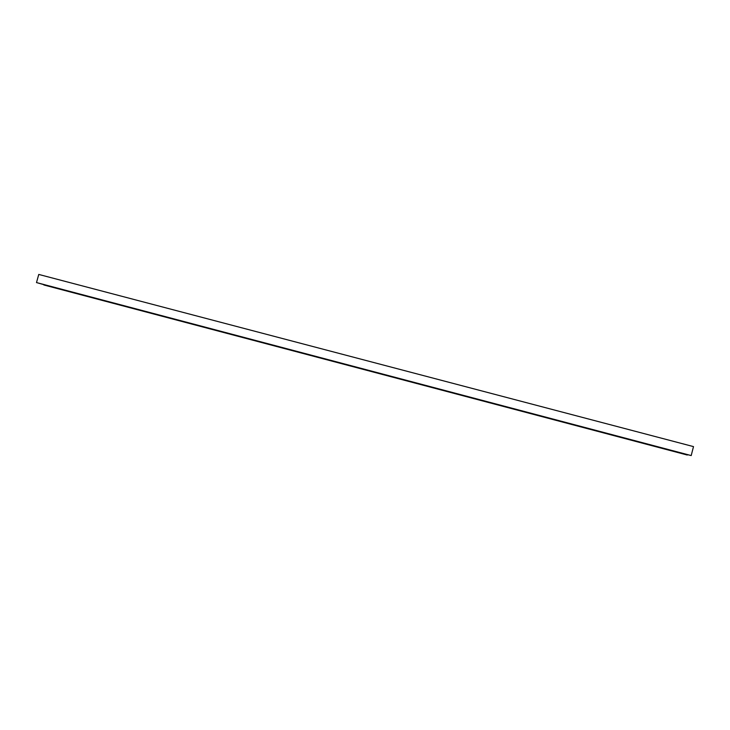 <?xml version="1.0" encoding="UTF-8"?>
<svg xmlns="http://www.w3.org/2000/svg" width="730" height="730" viewBox="0 0 730 730"><rect width="100%" height="100%" fill="white"/><g stroke="black" fill="none" stroke-linecap="round" stroke-linejoin="round"><path stroke-width="1.09" d="M104.901 300.879L99.353 299.4L104.901 300.879M619.551 436.878L613.236 435.208L619.551 436.878M640.447 442.389L650.457 445.035L640.447 442.389M75.254 293.268L86.04 296.124L75.309 293.04M687.341 454.781L665.924 449.388L691.201 455.566L693.5 446.605L38.763 274.434L36.5 282.574L61.813 289.719L43.9 284.746M687.277 455.027L43.846 284.974M36.5 282.574L691.201 455.566"/></g></svg>
